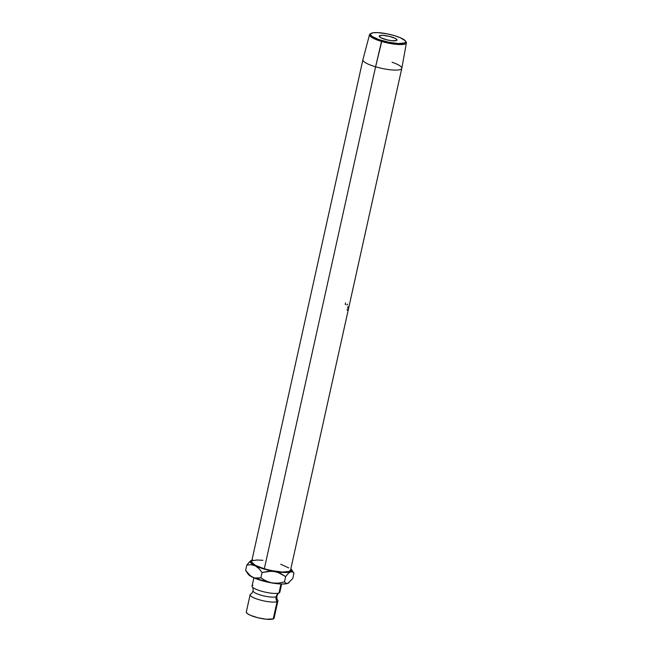 <?xml version="1.0" encoding="UTF-8"?>
<svg xmlns="http://www.w3.org/2000/svg" width="652" height="652" viewBox="0 0 652 652"><rect width="100%" height="100%" fill="white"/><g stroke="black" fill="none" stroke-linecap="round" stroke-linejoin="round"><path stroke-width="0.98" d="M277.092 599.441A14.23 3.105 -167.5 0 1 277.067 601.633A6.055 5.632 67.9 0 1 276.146 596.751A12.184 2.657 -167.5 0 1 263.269 595.781A12.184 2.657 -167.5 0 1 253.098 591.128A12.184 2.657 12.5 0 0 263.269 595.781A12.184 2.657 12.5 0 0 276.146 596.751A6.055 5.632 -112.1 0 0 277.067 601.633A14.23 3.105 -167.5 0 1 259.692 599.889A14.23 3.105 -167.5 0 1 250.645 594.086M392.056 62.233A19.919 4.344 -167.5 0 1 401.795 68.362A19.919 4.344 -167.5 0 1 375.593 66.797L381.534 41.435A18.892 4.124 12.5 0 0 399.79 44.564A18.892 4.124 12.5 0 0 406.114 41.915L405.52 41.035A18.101 3.953 -167.5 0 1 399.464 43.57A18.101 3.953 -167.5 0 1 381.966 40.579L375.593 66.797A19.919 4.344 12.5 0 0 401.803 68.321L406.392 42.885A18.892 4.124 -167.5 0 1 381.534 41.435A18.892 4.124 -167.5 0 1 369.505 34.711A18.892 4.124 -167.5 0 1 370.695 33.692M371.07 33.399L370.165 33.945A18.892 4.124 12.5 0 0 381.534 41.435L381.966 40.579A18.101 3.953 -167.5 0 1 371.07 33.399A18.101 3.953 -167.5 0 1 394.248 35.583L387.427 33.896L377.72 32.624L373.025 32.787L370.629 33.765L370.426 34.515L372.031 36.382L378.845 39.576L388.779 42.266L398.494 43.545L404.705 42.983L405.788 41.655L405.316 40.766L400.132 37.645L394.248 35.583A18.101 3.953 -167.5 0 1 405.52 41.035M379.774 35.624A9.087 1.98 -167.5 0 1 389.88 36.471A9.087 1.98 -167.5 0 1 396.97 40.049A9.087 1.98 -167.5 0 1 396.432 40.538L391.811 40.709L386.709 39.788L380.915 37.759L379.236 36.292L379.774 35.624L382.895 35.338L389.505 36.373L395.291 38.403L396.978 39.87L396.432 40.538A9.087 1.98 -167.5 0 1 386.326 39.699A9.087 1.98 -167.5 0 1 379.236 36.113A9.087 1.98 -167.5 0 1 379.774 35.624L379.521 36.789L379.774 35.624M405.74 41.459A18.892 4.124 -167.5 0 1 406.392 42.885M290.515 569.97L289.317 571.437L282.487 572.057L271.803 570.647L264.305 568.797L375.593 66.797L264.305 568.797A19.919 4.344 12.5 0 0 290.507 570.353L348.355 309.431A19.919 4.344 -167.5 0 1 348.355 309.431A19.919 4.344 -167.5 0 1 348.209 309.765L348.274 309.455A19.919 4.344 12.5 0 0 348.412 309.146L348.624 308.209A19.919 4.344 -167.5 0 1 348.486 308.518L348.551 308.2A19.919 4.344 12.5 0 0 348.69 307.891L348.95 306.717A19.919 4.344 -167.5 0 1 348.812 307.027L348.885 306.717A19.919 4.344 12.5 0 0 349.032 306.375A19.919 4.344 12.5 0 0 349.04 306.342A19.919 4.344 12.5 0 1 348.885 306.717L348.812 307.027A19.919 4.344 12.5 0 0 348.95 306.717L348.69 307.891A19.919 4.344 12.5 0 1 348.551 308.2L348.486 308.518A19.919 4.344 12.5 0 0 348.624 308.209L348.412 309.146A19.919 4.344 12.5 0 1 348.274 309.455L348.209 309.765A19.919 4.344 12.5 0 0 348.355 309.398L349.024 306.407L348.355 309.398M348.445 307.337L347.728 307.149L348.445 307.337L347.875 309.92L347.157 309.724L347.809 309.945L348.543 307.874L348.502 307.312L348.005 307.883L348.665 307.133L347.72 310.262L348.657 307.328L348.038 308.029L348.527 307.312L347.801 307.125M250.132 594.697L246.293 612.008A14.23 3.105 12.5 0 0 257.401 617.615A14.23 3.105 12.5 0 0 273.229 618.944L277.067 601.633A14.23 3.105 -167.5 0 1 261.24 600.305A14.23 3.105 -167.5 0 1 250.132 594.697A14.23 3.105 -167.5 0 1 250.979 593.931M253.864 577.851L252.047 586.042A14.23 3.105 12.5 0 0 263.155 591.649A14.23 3.105 12.5 0 0 278.991 592.978A6.055 5.632 -112.1 0 0 276.146 596.751A6.055 5.632 67.9 0 1 278.991 592.978L280.979 583.988L278.991 592.978A14.23 3.105 12.5 0 0 279.838 592.203L281.656 584.013M248.078 574.078L250.971 576.417L254.419 578.096L269.292 582.481L281.729 584.013L286.823 583.654L288.706 582.888M252.894 585.276A14.23 3.105 12.5 0 0 252.87 587.46A14.23 3.105 12.5 0 0 265.91 592.293A14.23 3.105 12.5 0 0 278.991 592.978M246.285 612.285L247.548 613.76L250.735 615.431L257.996 617.77L266 619.204L273.229 618.944A14.23 3.105 12.5 0 0 274.076 618.169L277.915 600.859A14.23 3.105 -167.5 0 1 277.067 601.633L273.229 618.944L274.084 617.9L273.718 617.199M252.732 559.978L250.425 561.258L251.264 563.271L256.978 566.555L263.873 568.968L279.716 572.171L286.261 572.464L292.43 571.78L293.946 573.214L292.772 578.511L287.931 583.32A21.198 4.629 12.5 0 0 288.445 583.067A21.198 4.629 12.5 0 0 288.486 583.043M292.406 571.079L293.946 573.214L292.772 578.511L287.931 583.32L285.992 583.32L284.476 581.886L278.274 583.149L271.99 582.986A21.198 4.629 12.5 0 0 287.931 583.32L285.992 583.32L284.476 581.886L285.649 576.596L288.16 573.524L291.688 570.826L290.849 568.813A21.198 4.629 -167.5 0 1 291.452 569.506A21.198 4.629 -167.5 0 1 290.49 571.78A21.198 4.629 -167.5 0 1 274.549 571.445A21.198 4.629 -167.5 0 1 255.119 565.708A21.198 4.629 -167.5 0 1 251.11 560.565A21.198 4.629 -167.5 0 1 251.631 560.312L249.3 562.048L246.782 565.121L250.971 564.673L255.119 565.708L258.844 568.487L262.063 572.546L268.257 571.282L274.549 571.445L280.409 573.352L285.649 576.596L288.16 573.524L290.49 571.78L292.43 571.78L293.946 573.214L291.452 569.506M252.56 577.248A21.198 4.629 12.5 0 0 271.99 582.986L266.13 581.079L260.89 577.835L254.614 577.998L250.629 576.066L245.608 570.41L246.782 565.121L250.971 564.673L255.119 565.708L258.844 568.487L262.063 572.546L271.395 571.144L277.548 572.195L285.649 576.596L284.476 581.886L278.274 583.149L271.99 582.986L268.991 582.236L263.424 579.579L260.89 577.835L262.063 572.546L260.89 577.835L258.795 578.21L254.614 577.998L252.56 577.248L248.828 574.477L245.608 570.41L248.102 574.127A21.198 4.629 12.5 0 0 252.56 577.248M369.505 34.711L362.911 59.699A19.919 4.344 12.5 0 0 375.593 66.797A19.919 4.344 -167.5 0 1 362.903 59.731L251.607 561.731A19.919 4.344 12.5 0 0 264.305 568.797L255.299 565.333L251.599 562.114M252.797 560.655L256.774 560.011L262.927 560.288M280.767 564.233L288.746 567.916M251.949 560.19A21.198 4.629 -167.5 0 0 251.631 560.312L252.658 560.101L250.498 560.973L246.782 565.121L245.608 570.41M289.064 582.652L287.931 583.32M345.536 302.87L345.226 304.28A19.919 4.344 12.5 0 1 345.348 304.354L345.772 304.647M347.589 304.166L346.994 304.997M348.657 307.328L347.932 307.141L348.518 307.027M347.752 308.16L348.486 308.339L347.752 308.16M347.084 310.042L347.801 310.23L347.084 310.042M347.573 309.814L347.801 310.23M250.751 594.029C251.289 594.127 252.071 593.059 253.09 590.818C253.115 588.357 252.862 587.053 252.332 586.914M277.638 599.995C277.108 599.856 276.855 598.552 276.872 596.091C277.899 593.85 278.673 592.774 279.211 592.872M401.795 68.362L349.032 306.375M347.084 309.749L347.801 309.936M347.883 306.807L348.608 306.994"/></g></svg>
